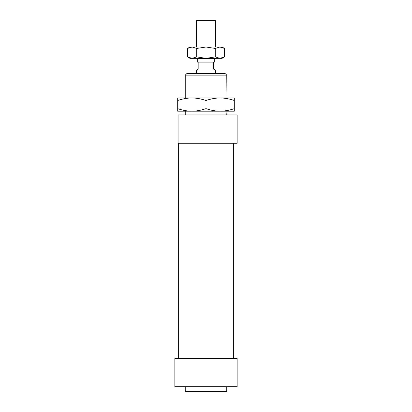 <?xml version="1.0" encoding="UTF-8"?>
<svg xmlns="http://www.w3.org/2000/svg" width="412" height="412" viewBox="0 0 412 412"><rect width="100%" height="100%" fill="white"/><g stroke="black" fill="none" stroke-linecap="round" stroke-linejoin="round"><path stroke-width="0.62" d="M196.565 58.339L196.565 58.72L215.435 58.72L215.435 58.339M196.565 47.02L196.565 20.6L215.435 20.6L215.435 47.02M213.833 62.114L213.833 68.722L215.435 70.591L213.241 68.722L213.241 62.114L214.302 62.114L214.302 58.72M197.698 58.72L197.698 62.114L213.241 62.114M198.167 62.114L198.167 68.722L196.565 70.591L196.565 73.439M213.833 68.722L213.241 68.722M237.137 114.953L237.137 143.258L178.072 143.258L178.072 114.953L237.137 114.953M178.638 358.378L178.638 143.258M233.362 143.258L233.362 358.378M174.863 386.683L174.863 358.378L237.137 358.378L237.137 386.683L174.863 386.683M226.76 386.683L226.76 391.4L185.24 391.4L185.24 386.683M185.24 114.953L185.24 111.178L226.945 111.178L226.76 114.953M185.24 97.968L185.24 75.133L226.76 75.133L226.945 97.968L185.24 97.968M226.76 75.133L225.06 73.439L186.94 73.439L185.24 75.133M220.152 111.178L191.848 111.178C196.272 111.183 200.989 110.344 206 108.65C211.011 110.344 215.728 111.183 220.152 111.178C224.576 111.183 229.293 110.344 234.304 108.65L234.304 111.178L220.152 111.178M220.152 97.968C215.728 97.958 211.011 98.803 206 100.497C200.989 98.803 196.272 97.958 191.848 97.968L234.304 97.968L234.304 100.497C229.293 98.803 224.576 97.958 220.152 97.968M177.696 100.497L177.696 97.968L191.848 97.968C187.424 97.958 182.707 98.803 177.696 100.497L177.696 108.65C182.707 110.344 187.424 111.183 191.848 111.178L177.696 111.178L177.696 108.65M234.304 100.497L234.304 108.65M206 100.497L206 108.65M222.042 47.02L224.519 48.451L219.89 47.02L222.042 47.02M187.481 48.451L189.958 47.02L192.11 47.02L187.481 48.451L187.481 56.907L192.11 58.339L189.958 58.339L187.481 56.907M224.519 56.907L222.042 58.339L219.89 58.339L224.519 56.907L224.519 48.451M192.11 47.02L219.89 47.02L215.26 48.451L206 47.02L196.74 48.451L192.11 47.02M192.11 58.339L196.74 56.907L206 58.339L192.11 58.339M206 58.339L215.26 56.907L219.89 58.339L206 58.339M215.26 48.451L215.26 56.907M196.74 48.451L196.74 56.907M215.435 73.439L215.435 70.591"/></g></svg>
